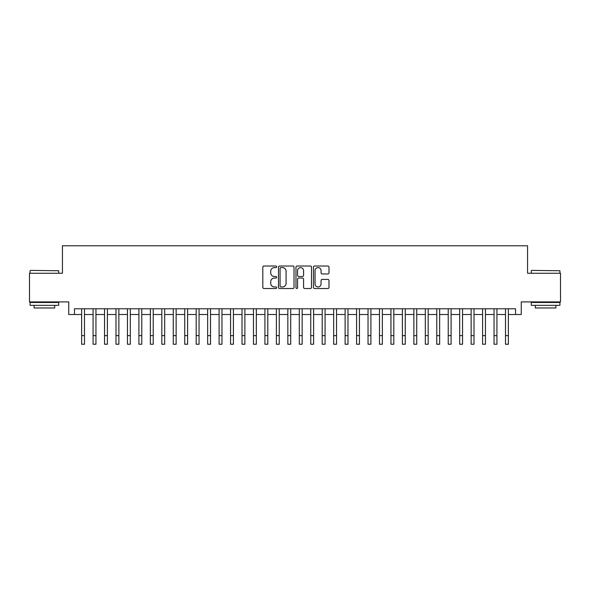 <?xml version="1.0" encoding="UTF-8"?>
<svg xmlns="http://www.w3.org/2000/svg" width="590" height="590" viewBox="0 0 590 590"><rect width="100%" height="100%" fill="white"/><g stroke="black" fill="none" stroke-linecap="round" stroke-linejoin="round"><path stroke-width="0.89" d="M276.673 266.813A0.789 0.789 0 0 0 275.884 266.024L263.937 266.024A1.121 1.121 0 0 0 262.808 267.152L262.808 287.389A1.121 1.121 0 0 0 263.937 288.517L275.884 288.517A0.789 0.789 0 0 0 276.673 287.728A0.789 0.789 0 0 0 275.884 286.939L274.335 286.939A3.599 3.599 0 0 1 270.736 283.34L270.736 281.659A3.599 3.599 0 0 1 274.335 278.06L275.884 278.06A0.789 0.789 0 0 0 276.673 277.271A0.789 0.789 0 0 0 275.884 276.481L274.335 276.481A3.599 3.599 0 0 1 270.736 272.882L270.736 271.201A3.599 3.599 0 0 1 274.335 267.602L275.884 267.602A0.789 0.789 0 0 0 276.673 266.813M327.863 273.952A1.121 1.121 0 0 0 328.991 272.831L328.991 267.152A1.121 1.121 0 0 0 327.863 266.024L314.595 266.024A1.121 1.121 0 0 0 313.467 267.152L313.467 287.389A1.121 1.121 0 0 0 314.595 288.517L327.863 288.517A1.121 1.121 0 0 0 328.991 287.389L328.991 280.53A1.121 1.121 0 0 0 327.863 279.409L322.184 279.409A1.121 1.121 0 0 0 321.063 280.53L321.063 283.938A3.009 3.009 0 0 1 318.054 286.939A3.009 3.009 0 0 1 315.045 283.938L315.045 270.611A3.009 3.009 0 0 1 318.054 267.602A3.009 3.009 0 0 1 321.063 270.611L321.063 272.831A1.121 1.121 0 0 0 322.184 273.952L327.863 273.952M74.465 314.507L74.465 308.776L515.535 308.776L515.535 314.507L521.265 314.507L521.265 301.903L560.5 301.903L560.5 273.259L527.563 273.259L527.563 245.765L62.437 245.765L62.437 273.259L29.5 273.259L29.5 301.903L68.735 301.903L68.735 314.507L81.627 314.507M294.019 267.152A1.121 1.121 0 0 0 292.891 266.024L279.623 266.024A1.121 1.121 0 0 0 278.495 267.152L278.495 287.389A1.121 1.121 0 0 0 279.623 288.517L292.891 288.517A1.121 1.121 0 0 0 294.019 287.389L294.019 267.152M297.109 266.024L310.377 266.024A1.121 1.121 0 0 1 311.505 267.152L311.505 287.389A1.121 1.121 0 0 1 310.377 288.517L304.698 288.517A1.121 1.121 0 0 1 303.577 287.389L303.577 279.181A1.121 1.121 0 0 0 302.449 278.06L298.68 278.06A1.121 1.121 0 0 0 297.559 279.181L297.559 287.728A0.789 0.789 0 0 1 296.77 288.517A0.789 0.789 0 0 1 295.981 287.728L295.981 267.152A1.121 1.121 0 0 1 297.109 266.024M84.488 314.507L93.08 314.507M95.949 314.507L104.541 314.507M107.402 314.507L115.994 314.507M118.863 314.507L127.455 314.507M130.316 314.507L138.908 314.507M141.77 314.507L150.362 314.507M153.23 314.507L161.822 314.507M164.684 314.507L173.276 314.507M176.137 314.507L184.736 314.507M187.598 314.507L196.19 314.507M199.051 314.507L207.643 314.507M210.512 314.507L219.104 314.507M221.965 314.507L230.557 314.507M233.419 314.507L242.018 314.507M244.88 314.507L253.471 314.507M256.333 314.507L264.925 314.507M267.794 314.507L276.386 314.507M279.247 314.507L287.839 314.507M290.7 314.507L299.3 314.507M302.161 314.507L310.753 314.507M313.615 314.507L322.206 314.507M325.075 314.507L333.667 314.507M336.529 314.507L345.12 314.507M347.982 314.507L356.581 314.507M359.443 314.507L368.035 314.507M370.896 314.507L379.488 314.507M382.357 314.507L390.949 314.507M393.81 314.507L402.402 314.507M405.264 314.507L413.863 314.507M416.724 314.507L425.316 314.507M428.178 314.507L436.77 314.507M439.639 314.507L448.23 314.507M451.092 314.507L459.684 314.507M462.545 314.507L471.137 314.507M474.006 314.507L482.598 314.507M485.459 314.507L494.051 314.507M496.92 314.507L505.512 314.507M508.374 314.507L515.535 314.507M280.862 267.602A0.789 0.789 0 0 0 280.073 268.391L280.073 286.157A0.789 0.789 0 0 0 280.862 286.939L282.492 286.939A3.599 3.599 0 0 0 286.091 283.34L286.091 271.201A3.599 3.599 0 0 0 282.492 267.602L280.862 267.602M303.577 270.663A3.009 3.009 0 0 0 300.568 267.654A3.009 3.009 0 0 0 297.559 270.663L297.559 275.36A1.121 1.121 0 0 0 298.68 276.481L302.449 276.481A1.121 1.121 0 0 0 303.577 275.36L303.577 270.663M81.627 335.644L84.488 335.644L84.488 344.236L81.627 344.236L81.627 308.776M84.488 335.644L84.488 308.776M30.415 270.397L58.712 270.744L30.415 270.397M44.39 305.34L30.075 305.34L30.075 302.478L58.712 302.478L58.712 305.34L44.39 305.34M54.7 305.34L54.7 307.973L34.08 307.973L34.08 305.34M531.627 270.397L559.925 270.744L531.627 270.397M545.61 305.34L531.288 305.34L531.288 302.478L559.925 302.478L559.925 305.34L545.61 305.34M555.92 305.34L555.92 307.973L535.3 307.973L535.3 305.34M93.08 344.236L95.949 344.236L93.08 344.236L93.08 308.776M95.949 344.236L95.949 308.776M104.541 344.236L107.402 344.236L104.541 344.236L104.541 308.776M107.402 344.236L107.402 308.776M115.994 344.236L118.863 344.236L115.994 344.236L115.994 308.776M118.863 344.236L118.863 308.776M127.455 344.236L130.316 344.236L127.455 344.236L127.455 308.776M130.316 344.236L130.316 308.776M138.908 344.236L141.77 344.236L138.908 344.236L138.908 308.776M141.77 344.236L141.77 308.776M150.362 344.236L153.23 344.236L150.362 344.236L150.362 308.776M153.23 344.236L153.23 308.776M161.822 344.236L164.684 344.236L161.822 344.236L161.822 308.776M164.684 344.236L164.684 308.776M173.276 344.236L176.137 344.236L173.276 344.236L173.276 308.776M176.137 344.236L176.137 308.776M184.736 344.236L187.598 344.236L184.736 344.236L184.736 308.776M187.598 344.236L187.598 308.776M196.19 344.236L199.051 344.236L196.19 344.236L196.19 308.776M199.051 344.236L199.051 308.776M207.643 344.236L210.512 344.236L207.643 344.236L207.643 308.776M210.512 344.236L210.512 308.776M219.104 344.236L221.965 344.236L219.104 344.236L219.104 308.776M221.965 344.236L221.965 308.776M230.557 344.236L233.419 344.236L230.557 344.236L230.557 308.776M233.419 344.236L233.419 308.776M242.018 344.236L244.88 344.236L242.018 344.236L242.018 308.776M244.88 344.236L244.88 308.776M253.471 344.236L256.333 344.236L253.471 344.236L253.471 308.776M256.333 344.236L256.333 308.776M264.925 344.236L267.794 344.236L264.925 344.236L264.925 308.776M267.794 344.236L267.794 308.776M276.386 344.236L279.247 344.236L276.386 344.236L276.386 308.776M279.247 344.236L279.247 308.776M287.839 344.236L290.7 344.236L287.839 344.236L287.839 308.776M290.7 344.236L290.7 308.776M299.3 344.236L302.161 344.236L299.3 344.236L299.3 308.776M302.161 344.236L302.161 308.776M310.753 344.236L313.615 344.236L310.753 344.236L310.753 308.776M313.615 344.236L313.615 308.776M322.206 344.236L325.075 344.236L322.206 344.236L322.206 308.776M325.075 344.236L325.075 308.776M333.667 344.236L336.529 344.236L333.667 344.236L333.667 308.776M336.529 344.236L336.529 308.776M345.12 344.236L347.982 344.236L345.12 344.236L345.12 308.776M347.982 344.236L347.982 308.776M356.581 344.236L359.443 344.236L356.581 344.236L356.581 308.776M359.443 344.236L359.443 308.776M368.035 344.236L370.896 344.236L368.035 344.236L368.035 308.776M370.896 344.236L370.896 308.776M379.488 344.236L382.357 344.236L379.488 344.236L379.488 308.776M382.357 344.236L382.357 308.776M390.949 344.236L393.81 344.236L390.949 344.236L390.949 308.776M393.81 344.236L393.81 308.776M402.402 344.236L405.264 344.236L402.402 344.236L402.402 308.776M405.264 344.236L405.264 308.776M413.863 344.236L416.724 344.236L413.863 344.236L413.863 308.776M416.724 344.236L416.724 308.776M425.316 344.236L428.178 344.236L425.316 344.236L425.316 308.776M428.178 344.236L428.178 308.776M436.77 344.236L439.639 344.236L436.77 344.236L436.77 308.776M439.639 344.236L439.639 308.776M448.23 344.236L451.092 344.236L448.23 344.236L448.23 308.776M451.092 344.236L451.092 308.776M459.684 344.236L462.545 344.236L459.684 344.236L459.684 308.776M462.545 344.236L462.545 308.776M471.137 344.236L474.006 344.236L471.137 344.236L471.137 308.776M474.006 344.236L474.006 308.776M482.598 344.236L485.459 344.236L482.598 344.236L482.598 308.776M485.459 344.236L485.459 308.776M494.051 344.236L496.92 344.236L494.051 344.236L494.051 308.776M496.92 344.236L496.92 308.776M505.512 344.236L508.374 344.236L505.512 344.236L505.512 308.776M508.374 344.236L508.374 308.776M93.08 335.644L95.949 335.644M104.541 335.644L107.402 335.644M115.994 335.644L118.863 335.644M127.455 335.644L130.316 335.644M138.908 335.644L141.77 335.644M150.362 335.644L153.23 335.644M161.822 335.644L164.684 335.644M173.276 335.644L176.137 335.644M184.736 335.644L187.598 335.644M196.19 335.644L199.051 335.644M207.643 335.644L210.512 335.644M219.104 335.644L221.965 335.644M230.557 335.644L233.419 335.644M242.018 335.644L244.88 335.644M253.471 335.644L256.333 335.644M264.925 335.644L267.794 335.644M276.386 335.644L279.247 335.644M287.839 335.644L290.7 335.644M299.3 335.644L302.161 335.644M310.753 335.644L313.615 335.644M322.206 335.644L325.075 335.644M333.667 335.644L336.529 335.644M345.12 335.644L347.982 335.644M356.581 335.644L359.443 335.644M368.035 335.644L370.896 335.644M379.488 335.644L382.357 335.644M390.949 335.644L393.81 335.644M402.402 335.644L405.264 335.644M413.863 335.644L416.724 335.644M425.316 335.644L428.178 335.644M436.77 335.644L439.639 335.644M448.23 335.644L451.092 335.644M459.684 335.644L462.545 335.644M471.137 335.644L474.006 335.644M482.598 335.644L485.459 335.644M494.051 335.644L496.92 335.644M505.512 335.644L508.374 335.644M30.075 273.259L30.075 270.744M36.602 302.478L36.602 301.903M52.186 302.478L52.186 301.903M58.712 273.259L58.712 270.744M531.288 273.259L531.288 270.744M537.815 302.478L537.815 301.903M553.398 302.478L553.398 301.903M559.925 273.259L559.925 270.744"/></g></svg>
